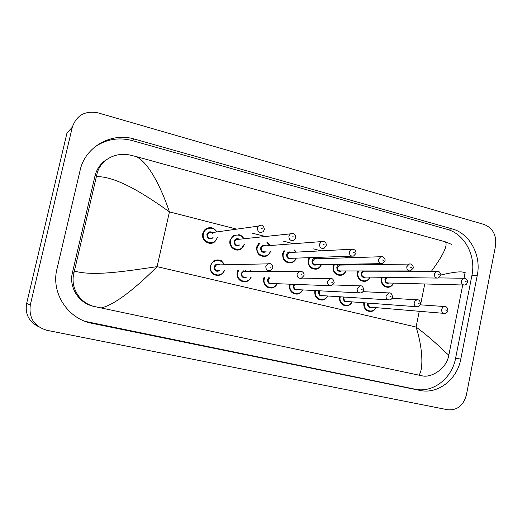 <?xml version="1.0" encoding="UTF-8"?>
<svg xmlns="http://www.w3.org/2000/svg" width="522" height="522" viewBox="0 0 522 522"><rect width="100%" height="100%" fill="white"/><g stroke="black" fill="none" stroke-linecap="round" stroke-linejoin="round"><path stroke-width="0.78" d="M289.508 284.895L289.703 284.177L289.508 284.895M258.736 243.232L256.635 247.134L258.775 243.232M224.453 264.784C221.994 260.145 218.398 258.847 213.687 260.896L210.066 265.992L213.674 260.948C218.366 258.905 221.948 260.184 224.427 264.784L221.843 261.385C221.478 259.982 218.751 259.832 213.674 260.948L213.596 260.948M237.151 272.406L237.784 270.618L237.151 272.406M263.623 278.722L263.975 277.554L263.623 278.722M216.956 231.918C213.472 226.946 209.381 226.274 204.676 229.902L202.764 233.588L204.663 229.954C209.348 226.333 213.433 226.992 216.924 231.925C213.309 226.933 209.218 226.274 204.663 229.954L204.624 229.961M357.909 270.951L357.439 272.471L357.922 270.951M333.069 266.292L333.728 264.426L333.069 266.292M309.07 257.672L308.143 260.08L309.089 257.672M284.027 250.638L282.676 253.679L284.053 250.638M314.825 290.937L314.916 290.565L314.825 290.937M381.314 278.422L381.647 277.28L381.314 278.422M294.597 250.012L296.039 252.159L294.63 250.012M251.186 271.244L250.945 270.605M243.891 238.769C242.795 236.616 241.118 235.239 238.861 234.632M233.895 235.239L232.982 235.8L230.019 240.388M270.252 245.529L267.701 242.456M72.29 127.224C76.538 115.205 85.119 110.416 98.032 112.863L484.135 224.467C492.898 228.101 496.69 235.246 495.522 245.914L466.361 395.076C463.379 405.614 457.142 410.507 447.654 409.757L47.084 330.354C34.237 326.472 28.645 317.983 30.315 304.881L72.29 127.224L66.986 132.966L26.629 303.497C24.939 314.016 28.899 321.728 38.504 326.642M460.796 359.11L477.265 275.355C481.532 255.499 469.852 233.51 452.202 228.904L134.461 139.074C111.48 131.975 85.138 146.695 80.088 170.426L56.957 269.013C50.778 292.92 67.938 319.001 92.016 323.32L419.949 390.41C438.004 394.488 457.194 379.435 460.796 359.11L455.602 358.229L471.94 275.316C476.175 255.656 464.587 233.882 447.073 229.321L132.223 140.588C118.337 136.979 105.627 139.289 94.09 147.504M85.327 321.408L415.068 389.19C432.979 393.242 452.019 378.352 455.602 358.229M106.84 159.406C100.72 163.314 96.766 168.841 94.978 175.966L72.401 272.791C68.63 287.511 79.09 303.615 93.999 306.407L94.299 306.473M418.84 375.135C423.218 370.666 423.303 349.681 416.086 327.046C435.753 341.512 448.333 355.9 448.894 354.862L448.548 356.376C445.938 369.237 430.846 378.026 422.318 375.866L95.624 306.786C80.16 303.98 69.863 287.779 73.967 272.81L96.792 174.857C99.65 160.052 115.499 151.524 130.546 155.21L135.89 156.483C148.222 161.964 160.724 186.263 169.441 211.867C145.299 194.673 116.713 176.292 96.407 176.586M431.446 271.244C443.126 255.33 447.817 245.542 445.507 241.875L135.89 156.483M445.507 241.875L451.798 244.459M448.894 354.862L462.714 284.986M464.045 278.239L464.945 273.678C464.678 270.885 456.606 271.336 440.731 275.042M465.2 272.184L464.945 273.678M74.392 271.042C93.49 276.66 127.89 270.866 157.083 266.651C138.323 285.58 115.512 304.868 101.072 307.941M393.568 283.126C392.44 285.606 390.639 287.009 388.172 287.335C383.239 286.95 380.949 283.994 381.308 278.474M382.339 277.293L381.947 278.585C380.094 286.082 390.508 290.186 393.32 283.12M389.425 283.015C386.508 283.942 385.014 282.715 384.929 279.329L386.097 277.345M387.193 277.358L385.575 279.44C385.438 281.671 386.365 282.852 388.361 282.983L463.804 285.019M467.516 282.35L466.472 284.17L464.515 285.038C462.257 284.888 461.213 283.505 461.363 280.895L463.908 278.252L464.521 278.239M465.285 281.547L466.25 281.795L465.285 281.547M371.879 307.295C368.989 308.071 367.527 306.812 367.495 303.523L367.632 303.047M368.304 303.099L368.141 303.641C367.977 305.755 368.839 306.943 370.731 307.204L444.026 313.37M447.863 310.688C447.419 312.352 446.323 313.265 444.568 313.415C442.428 313.122 441.449 311.732 441.638 309.259L442.891 307.145L444.966 306.558M446.538 310.212L445.56 309.97L446.538 310.212M376.094 307.654C374.763 310.159 372.793 311.464 370.183 311.569C365.557 310.877 363.436 307.941 363.808 302.76M364.467 302.812C362.646 310.146 372.695 314.355 375.833 307.628M370.013 277.11C368.917 279.583 367.142 281.019 364.682 281.423C359.521 281.169 357.107 278.18 357.439 272.471M358.627 270.951L358.085 272.582C356.18 280.216 366.94 284.34 369.739 277.11M365.772 277.051C362.777 278.037 361.231 276.804 361.133 273.345L362.94 270.951M365.393 270.951L365.818 271.199M440.672 275.394L437.756 278.089C435.387 278.004 434.278 276.608 434.421 273.9L436.914 271.251L363.971 271.199L364.78 271.199L363.971 271.199L361.779 273.456C361.648 275.766 362.627 276.96 364.721 277.038L436.894 278.076M438.343 274.546L439.328 274.8L438.343 274.546M440.692 275.296C441.619 274.905 439.185 270.194 436.914 271.251L437.638 271.225M345.949 270.951C344.911 273.397 343.176 274.872 340.742 275.375C335.32 275.29 332.755 272.275 333.062 266.344M334.458 264.413L333.708 266.455C331.744 274.233 342.895 278.37 345.662 270.951M341.616 270.951C338.537 272.008 336.938 270.768 336.814 267.238C337.734 264.745 339.326 264.021 341.584 265.059M413.15 268.256L410.351 270.957C407.852 270.957 406.664 269.548 406.795 266.722L409.202 264.08L339.581 265.091L340.572 265.078L339.581 265.091L337.46 267.342C337.342 269.75 338.387 270.951 340.585 270.951L409.287 270.957M410.716 267.368L411.727 267.629L410.716 267.368M345.551 264.23L345.91 265M345.623 265L345.231 264.236M413.17 268.151C414.109 267.486 411.558 262.977 409.202 264.08L410.077 264.021M316.358 269.156C318.733 268.556 320.417 267.049 321.402 264.628C320.404 267.036 318.727 268.549 316.358 269.156C310.629 269.319 307.889 266.292 308.143 260.08M309.859 257.64L308.789 260.191C306.766 268.138 318.348 272.269 321.063 264.634M316.952 264.7C313.781 265.855 312.117 264.615 311.967 260.987C312.9 258.481 314.518 257.751 316.828 258.795M384.923 260.941L382.28 263.623C379.618 263.747 378.346 262.331 378.457 259.362L380.74 256.739L314.616 258.866L315.849 258.827L314.616 258.866L312.613 261.098C312.515 263.617 313.631 264.824 315.96 264.719L380.949 263.649M382.372 260.002L383.409 260.276L382.372 260.002M320.462 257.261L321.232 258.651M320.926 258.664L320.084 257.274M384.942 260.824C385.862 259.786 383.22 255.584 380.74 256.739L381.797 256.641M296.268 258.129C295.387 260.471 293.814 262.011 291.55 262.755C285.456 263.264 282.493 260.237 282.676 253.679M284.895 250.586L283.322 253.783C281.234 261.927 293.318 266.037 295.935 258.142M291.772 258.292C288.496 259.578 286.761 258.344 286.571 254.605C287.524 252.074 289.175 251.336 291.53 252.394M355.958 253.438L353.524 256.08C350.686 256.38 349.303 254.958 349.375 251.813L351.476 249.242L289.051 252.524L290.61 252.446L289.051 252.524L287.211 254.71C287.152 257.379 288.359 258.579 290.832 258.325L351.835 256.139M353.29 252.446L354.353 252.726L353.29 252.446M294.578 250.018L296.007 252.159M295.68 252.178L294.101 250.045M355.984 253.307C356.187 250.547 354.686 249.19 351.476 249.242L352.774 249.059M340.279 296.79L340.233 297.018C338.347 304.47 348.709 308.73 351.874 301.866M347.835 301.559C344.872 302.368 343.365 301.103 343.319 297.755L343.561 297.005M344.259 297.051L343.965 297.873C343.809 300.052 344.716 301.253 346.686 301.475L416.615 306.727M420.523 304.026C420.073 305.683 418.99 306.597 417.287 306.779C415.042 306.518 414.011 305.116 414.194 302.558L415.44 300.457L417.593 299.83M419.12 303.51L418.115 303.269L419.12 303.51M352.154 301.886C350.843 304.391 348.879 305.729 346.256 305.899C341.395 305.266 339.169 302.271 339.587 296.901M315.588 290.597L315.458 291.106C313.526 298.688 324.221 302.982 327.398 295.961M323.275 295.693C320.227 296.548 318.674 295.276 318.616 291.863L319.033 290.78M319.764 290.813L319.262 291.981C319.112 294.232 320.071 295.445 322.146 295.622L388.492 299.909M392.485 297.188C392.035 298.819 390.985 299.739 389.334 299.961C386.965 299.765 385.869 298.343 386.045 295.687L388.831 292.927L389.523 292.933M390.998 296.64L389.967 296.392L390.998 296.64M327.699 295.981C326.42 298.473 324.475 299.843 321.859 300.091C316.763 299.576 314.414 296.542 314.818 290.989M290.376 284.203L290.141 285.064C288.151 292.783 299.223 297.103 302.388 289.906M298.192 289.684C295.054 290.61 293.449 289.325 293.371 285.834L294.062 284.34M294.871 284.373L294.017 285.952C293.873 288.307 294.897 289.534 297.09 289.625L359.606 292.901M363.723 290.173L362.614 292.085L360.689 292.959C358.177 292.849 357.002 291.413 357.165 288.633L359.854 285.873L360.715 285.854M362.137 289.593L361.08 289.338L362.137 289.593M297.005 294.147C299.589 293.801 301.501 292.392 302.74 289.925C301.488 292.385 299.589 293.795 297.005 294.147C291.628 293.801 289.123 290.734 289.495 284.947M236.688 229.145L169.441 211.867L157.083 266.651L416.086 327.046L419.257 311.288M420.549 304.841L424.751 283.968M251.911 233.053L265.339 236.505M283.27 241.105L293.514 243.741M313.591 248.896L321.147 250.841M343.013 256.452L348.2 257.783M371.618 263.799L374.652 264.582M399.474 270.957L400.511 271.225M30.315 304.881L26.629 303.497M132.223 140.588L134.461 139.074M447.073 229.321L452.202 228.904M471.94 275.316L477.265 275.355M415.068 389.19L419.949 390.41M90.241 322.707L92.016 323.32M72.401 272.791L73.967 272.81M94.978 175.966L96.792 174.857M266.35 256.119L268.993 254.279L270.637 251.428L268.98 254.279L266.35 256.119C259.819 257.144 256.576 254.149 256.635 247.134M259.793 243.141L257.281 247.239C255.121 255.61 267.799 259.656 270.265 251.447M266.076 251.695C262.683 253.177 260.856 251.969 260.602 248.074C261.587 245.51 263.29 244.772 265.705 245.875M264.876 245.94L262.847 246.097L261.241 248.178C261.235 251.036 262.559 252.224 265.215 251.748M326.23 245.732L324.09 248.276C321.037 248.844 319.51 247.435 319.523 244.061L321.363 241.601L322.988 241.281M323.431 244.688L324.521 244.975L323.431 244.688M267.629 242.462L270.22 245.529L267.642 242.462M269.874 245.555L266.957 242.521M244.407 244.479L240.799 249.151C235.546 252.394 228.368 246.638 230.006 240.44L232.975 235.853L234.013 235.22L232.975 235.853M243.493 238.808C240.799 233.04 231.748 234.228 230.646 240.544C228.401 249.216 241.83 253.124 244.035 244.511M239.859 244.87C236.342 246.658 234.404 245.503 234.045 241.399C235.089 238.763 236.857 238.045 239.35 239.246M295.706 237.823L293.964 240.179C290.663 241.144 288.966 239.787 288.868 236.107L290.343 233.863L235.964 239.605L238.606 239.324L235.964 239.605L234.685 241.503C234.769 244.616 236.244 245.758 239.096 244.935M292.77 236.727L293.893 237.014L292.77 236.727M238.711 234.652C241.014 235.22 242.73 236.596 243.859 238.769C242.769 236.61 241.053 235.233 238.724 234.652M295.739 237.68C295.55 234.013 293.749 232.74 290.343 233.863L292.392 233.295M214.914 241.686L217.602 237.314L214.914 241.686C209.74 246.325 200.898 240.479 202.764 233.588M216.539 231.977C213.785 226.137 204.526 227.311 203.404 233.693C201.055 242.776 215.482 246.417 217.23 237.256M213.133 237.751C209.505 240.029 207.417 238.965 206.882 234.567C208.024 231.807 209.896 231.135 212.487 232.544M213.139 233.915C211.775 232.062 210.183 231.801 208.369 233.125L207.521 234.672C207.769 238.13 209.426 239.18 212.48 237.83M264.36 229.7L263.14 231.69C259.591 233.282 257.672 232.029 257.379 227.931L258.37 226.098L260.961 225.093M261.281 228.545L262.429 228.838L261.281 228.545M264.667 277.567L264.256 278.885C262.207 286.767 273.711 291.1 276.843 283.687M272.575 283.524C269.332 284.549 267.662 283.263 267.558 279.675L268.765 277.652M269.828 277.671L268.197 279.792C268.08 282.278 269.189 283.511 271.531 283.485L329.924 285.704M334.204 282.976L331.353 285.756C328.664 285.782 327.385 284.333 327.522 281.397L330.048 278.657L331.15 278.585M332.521 282.356L331.437 282.095L332.521 282.356M277.189 283.7C276.047 286.108 274.22 287.55 271.721 288.04C265.985 287.948 263.284 284.862 263.61 278.768M250.821 271.244L250.514 270.605M238.508 270.618L237.784 272.569C235.663 280.647 247.689 284.96 250.743 277.28M246.436 277.195C243.069 278.37 241.314 277.097 241.157 273.378L243.944 270.611M303.902 275.583L301.331 278.317C298.408 278.572 296.998 277.123 297.09 273.965L299.347 271.296L243.754 271.238L245.621 271.238L243.754 271.238L241.803 273.495C241.719 276.158 242.945 277.384 245.477 277.175M303.921 275.492C304.45 275.531 304.091 270.716 299.347 271.296L300.789 271.127M302.107 274.931L300.998 274.657L302.107 274.931M236.968 274.37L236.975 273.776M246.058 281.723C248.407 281.071 250.09 279.59 251.128 277.293C250.084 279.59 248.4 281.064 246.058 281.723C239.872 282.056 236.903 278.963 237.145 272.451M245.105 270.611L246.541 271.238M224.036 264.791C221.693 258.494 211.873 259.421 210.705 266.109C208.5 274.455 221.204 278.683 224.082 270.631M219.788 270.631C216.278 272.092 214.398 270.859 214.164 266.931C215.325 264.139 217.198 263.453 219.788 264.882M272.778 268.001L270.657 270.585C267.44 271.231 265.828 269.809 265.828 266.337L267.649 263.858L216.369 264.954C216.689 264.537 217.563 264.517 219.005 264.902L216.369 264.954L214.803 267.049C214.803 269.985 216.186 271.179 218.966 270.637M272.804 267.897C272.68 264.347 270.964 263.003 267.649 263.858L269.606 263.466M270.872 267.297L269.73 267.023L270.872 267.297M224.473 270.631L222.757 273.332L220.14 275.087C213.354 276.164 210.001 273.13 210.066 265.992M388.172 287.335C390.639 287.028 392.453 285.625 393.614 283.126M467.536 282.258C468.475 282.056 466.016 277.208 463.908 278.252L438.539 277.893M420.249 304.822L444.496 306.531C446.323 306.238 447.452 307.602 447.876 310.629M370.183 311.569C372.786 311.484 374.77 310.179 376.14 307.654M364.682 281.423C367.142 281.038 368.93 279.596 370.052 277.11M340.742 275.375C343.176 274.885 344.925 273.411 345.988 270.951M345.949 265L345.584 264.23M291.55 262.755C293.821 262.018 295.4 260.478 296.294 258.129M392.042 298.303L417.026 299.811C418.951 299.484 420.119 300.861 420.536 303.954M346.256 305.899C348.872 305.742 350.856 304.404 352.193 301.886M363.012 291.661L388.831 292.927C390.808 292.503 392.035 293.899 392.505 297.109M321.859 300.091C324.475 299.856 326.433 298.48 327.731 295.981M333.062 284.921L359.854 285.873C361.942 285.351 363.24 286.761 363.743 290.088M92.042 305.925L93.177 306.166M264.863 245.94L321.363 241.601C324.775 241.066 326.407 242.397 326.257 245.594M240.799 249.151L244.42 244.479M211.86 232.636L258.37 226.098C261.646 224.088 263.656 225.243 264.393 229.549M301.918 278.095L330.048 278.657C332.253 277.972 333.643 279.387 334.224 282.885M271.721 288.04C274.226 287.557 276.053 286.115 277.215 283.7M220.14 275.087L222.763 273.332L224.486 270.631"/></g></svg>
